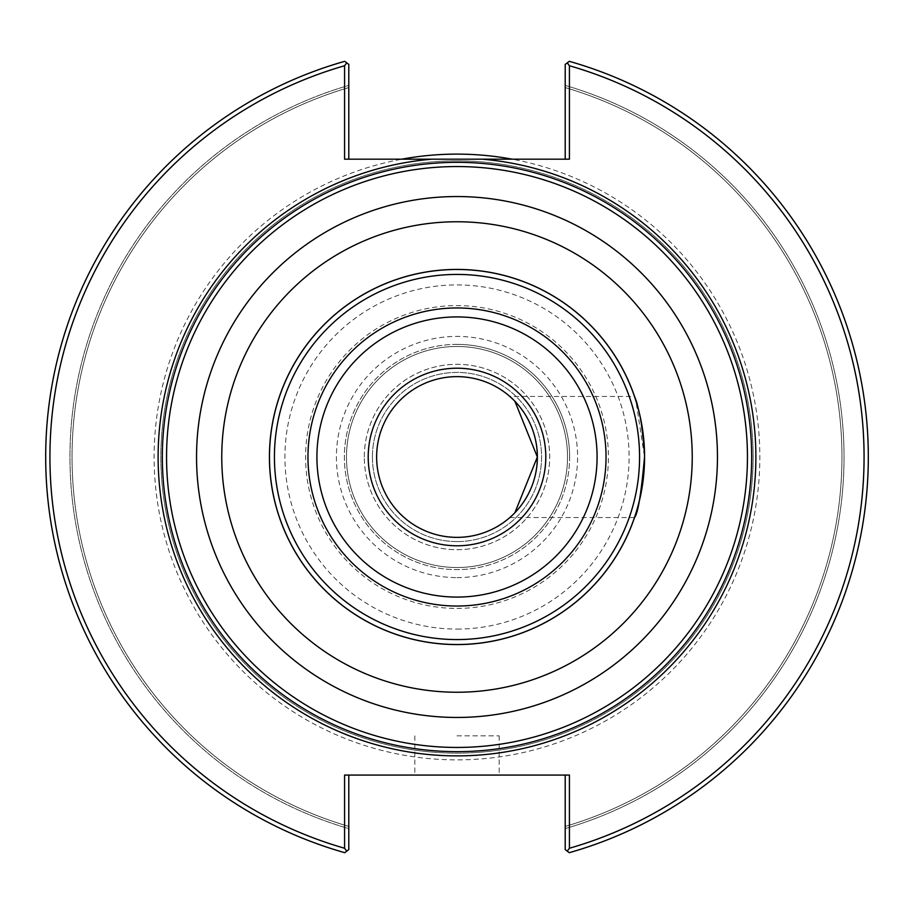 <?xml version="1.0" encoding="UTF-8"?>
<svg xmlns="http://www.w3.org/2000/svg" width="914" height="914" viewBox="0 0 914 914"><rect width="100%" height="100%" fill="white"/><g stroke="black" fill="none" stroke-linecap="round" stroke-linejoin="round"><path stroke-width="0.69" stroke-dasharray="4.57 3.43" d="M644.519 457C641.24 493.788 637.892 513.965 634.476 517.541C637.892 513.965 641.24 493.788 644.519 457C641.24 420.212 637.892 400.035 634.476 396.459C637.892 400.035 641.24 420.212 644.519 457L635.984 401.097A187.519 187.519 0 0 0 634.476 396.459L509.852 396.459L514.89 401.269L509.852 396.459M514.89 512.731L509.852 517.541L514.89 512.731M364.32 457A92.68 92.68 0 0 1 457 364.32A92.68 92.68 0 0 1 549.68 457A92.68 92.68 0 0 1 457 549.68A92.68 92.68 0 0 1 364.32 457A92.68 92.68 0 0 0 503.34 537.272A92.68 92.68 0 0 0 503.34 376.728A92.68 92.68 0 0 0 364.32 457M372.421 457A84.579 84.579 0 0 1 457 372.421A84.579 84.579 0 0 1 541.579 457A84.579 84.579 0 0 1 457 541.579A84.579 84.579 0 0 1 372.421 457M565.206 159.173L569.422 159.173L565.206 159.173L565.206 64.403L565.206 85.39L565.206 64.403L569.273 61.318L565.206 64.403L567.24 62.86L569.422 65.751L569.422 159.173L401.874 159.173A302.888 302.888 0 0 0 156.363 493.857A302.888 302.888 0 0 0 475.463 759.317A302.888 302.888 0 0 0 512.126 159.173M565.206 87.584L565.206 85.39L565.206 87.584A384.931 384.931 0 0 1 565.206 826.416L565.206 849.597L569.273 852.682L565.206 849.597L565.206 826.416A384.931 384.931 0 0 0 565.206 87.584A384.931 384.931 0 0 1 565.206 826.416M348.794 159.173L344.578 159.173L348.794 159.173L348.794 64.403L344.727 61.318A411.3 411.3 0 0 0 344.727 852.682L346.76 851.14L344.578 848.249L344.578 775.072L569.422 775.072L569.422 848.249A407.084 407.084 0 0 0 569.422 65.751M346.76 62.86L348.794 64.403L346.76 62.86L344.578 65.751A407.084 407.084 0 0 0 344.578 848.249M401.874 159.173L344.578 159.173L344.578 65.751M348.794 85.39L348.794 64.403L348.794 85.39A387.045 387.045 0 0 0 348.794 828.61L348.794 849.597L344.727 852.682L348.794 849.597L348.794 828.61A387.045 387.045 0 0 1 348.794 85.39M344.727 61.318A411.3 411.3 0 0 0 344.727 852.682A411.3 411.3 0 0 1 344.727 61.318M569.422 848.249L567.24 851.14L569.273 852.682A411.3 411.3 0 0 0 569.273 61.318L567.24 62.86M569.273 852.682A411.3 411.3 0 0 0 569.273 61.318A411.3 411.3 0 0 1 569.273 852.682M565.206 775.072L569.422 775.072L565.206 775.072L565.206 849.597L567.24 851.14M348.794 775.072L348.794 849.597L346.76 851.14M457 735.839L499.181 735.839L457 735.839M457 775.072L414.819 775.072L457 775.072M348.794 87.584A384.931 384.931 0 0 0 348.794 826.416A384.931 384.931 0 0 1 348.794 87.584A384.931 384.931 0 0 0 348.794 826.416M457 160.864A296.136 296.136 0 0 0 160.864 457A296.136 296.136 0 0 0 457 753.136A296.136 296.136 0 0 0 753.136 457A296.136 296.136 0 0 0 457 160.864A296.136 296.136 0 0 0 160.864 457A296.136 296.136 0 0 0 457 753.136A296.136 296.136 0 0 0 753.136 457A296.136 296.136 0 0 0 457 160.864M457 376.637A80.363 80.363 0 0 0 376.637 457A80.363 80.363 0 0 0 457 537.363A80.363 80.363 0 0 0 537.363 457A80.363 80.363 0 0 0 457 376.637M457 541.579A84.579 84.579 0 0 0 541.579 457A84.579 84.579 0 0 0 457 372.421A84.579 84.579 0 0 0 372.421 457A84.579 84.579 0 0 0 457 541.579M569.628 457A112.628 112.628 0 0 0 457 344.372A112.628 112.628 0 0 0 344.372 457A112.628 112.628 0 0 0 457 569.628A112.628 112.628 0 0 0 569.628 457M457 344.372A112.628 112.628 0 0 0 344.372 457A112.628 112.628 0 0 0 457 569.628A112.628 112.628 0 0 0 569.628 457A112.628 112.628 0 0 0 457 344.372M457 346.475A110.525 110.525 0 0 0 346.475 457A110.525 110.525 0 0 0 457 567.525A110.525 110.525 0 0 0 567.525 457A110.525 110.525 0 0 0 457 346.475A110.525 110.525 0 0 0 346.475 457A110.525 110.525 0 0 0 457 567.525A110.525 110.525 0 0 0 567.525 457A110.525 110.525 0 0 0 457 346.475A110.525 110.525 0 0 0 346.475 457A110.525 110.525 0 0 0 457 567.525A110.525 110.525 0 0 0 567.525 457A110.525 110.525 0 0 0 457 346.475A110.525 110.525 0 0 0 346.475 457A110.525 110.525 0 0 0 457 567.525A110.525 110.525 0 0 0 567.525 457A110.525 110.525 0 0 0 457 346.475M457 629.083A172.083 172.083 0 0 0 629.083 457A172.083 172.083 0 0 0 457 284.917A172.083 172.083 0 0 0 284.917 457A172.083 172.083 0 0 0 457 629.083M565.206 828.61A387.045 387.045 0 0 0 565.206 85.39A387.045 387.045 0 0 1 565.206 828.61M457 577.591A120.591 120.591 0 0 0 577.591 457A120.591 120.591 0 0 0 457 336.409A120.591 120.591 0 0 0 336.409 457A120.591 120.591 0 0 0 457 577.591M457 608.416A151.416 151.416 0 0 0 608.416 457A151.416 151.416 0 0 0 457 305.584A151.416 151.416 0 0 0 305.584 457A151.416 151.416 0 0 0 457 608.416M509.852 517.541L634.476 517.541M414.819 735.839L414.819 775.072M499.181 735.839L499.181 775.072"/><path stroke-width="1.37" d="M635.984 401.097L634.476 396.459A187.519 187.519 0 0 0 269.481 457A187.519 187.519 0 0 0 457 644.519A187.519 187.519 0 0 0 644.519 457C641.24 493.788 637.892 513.965 634.476 517.541C637.892 513.965 641.24 493.788 644.519 457A187.519 187.519 0 0 0 635.984 401.097M537.363 457L514.89 401.269L537.363 457L514.89 512.731L537.363 457A80.363 80.363 0 0 0 457 376.637A80.363 80.363 0 0 0 376.637 457A80.363 80.363 0 0 0 457 537.363A80.363 80.363 0 0 0 537.363 457M751.662 457A294.662 294.662 0 0 0 457 162.338A294.662 294.662 0 0 0 162.338 457A294.662 294.662 0 0 0 457 751.662A294.662 294.662 0 0 0 751.662 457A294.662 294.662 0 0 0 457 162.338A294.662 294.662 0 0 0 162.338 457A294.662 294.662 0 0 0 457 751.662A294.662 294.662 0 0 0 751.662 457A294.662 294.662 0 0 0 457 162.338A294.662 294.662 0 0 0 162.338 457A294.662 294.662 0 0 0 457 751.662A294.662 294.662 0 0 0 751.662 457M482.032 159.173L431.968 159.173A298.878 298.878 0 0 0 158.59 473.703A298.878 298.878 0 0 0 465.352 755.764A298.878 298.878 0 0 0 755.878 457A298.878 298.878 0 0 0 482.032 159.173L569.422 159.173L569.422 65.751L567.24 62.86L565.206 64.403L565.206 159.173M567.24 62.86L569.273 61.318A411.3 411.3 0 0 1 569.273 852.682L567.24 851.14L569.422 848.249L569.422 775.072L344.578 775.072L344.578 848.249L346.76 851.14L344.727 852.682A411.3 411.3 0 0 1 344.727 61.318L346.76 62.86L344.578 65.751L344.578 159.173L431.968 159.173M348.794 159.173L348.794 64.403L346.76 62.86M344.578 65.751A407.084 407.084 0 0 0 344.578 848.249M569.422 848.249A407.084 407.084 0 0 0 569.422 65.751M565.206 775.072L565.206 849.597L567.24 851.14M346.76 851.14L348.794 849.597L348.794 775.072M512.126 159.173A302.888 302.888 0 0 0 401.874 159.173M644.519 457A187.519 187.519 0 0 0 457 269.481A187.519 187.519 0 0 0 269.481 457A187.519 187.519 0 0 0 457 644.519A187.519 187.519 0 0 0 644.519 457A187.519 187.519 0 0 0 457 269.481A187.519 187.519 0 0 0 269.481 457A187.519 187.519 0 0 0 457 644.519A187.519 187.519 0 0 0 644.519 457M457 747.446A290.446 290.446 0 0 1 166.554 457A290.446 290.446 0 0 1 457 166.554A290.446 290.446 0 0 1 747.446 457A290.446 290.446 0 0 1 457 747.446M457 717.456A260.456 260.456 0 0 0 717.456 457A260.456 260.456 0 0 0 457 196.544A260.456 260.456 0 0 0 196.544 457A260.456 260.456 0 0 0 457 717.456M692.241 457A235.241 235.241 0 0 0 457 221.759A235.241 235.241 0 0 0 221.759 457A235.241 235.241 0 0 0 457 692.241A235.241 235.241 0 0 0 692.241 457M457 644.576A187.576 187.576 0 0 0 644.576 457A187.576 187.576 0 0 0 457 269.424A187.576 187.576 0 0 0 269.424 457A187.576 187.576 0 0 0 457 644.576M457 639.572A182.572 182.572 0 0 0 639.572 457A182.572 182.572 0 0 0 457 274.428A182.572 182.572 0 0 0 274.428 457A182.572 182.572 0 0 0 457 639.572M457 606.039A149.039 149.039 0 0 0 606.039 457A149.039 149.039 0 0 0 457 307.961A149.039 149.039 0 0 0 307.961 457A149.039 149.039 0 0 0 457 606.039M457 597.082A140.082 140.082 0 0 0 597.082 457A140.082 140.082 0 0 0 457 316.918A140.082 140.082 0 0 0 316.918 457A140.082 140.082 0 0 0 457 597.082M457 545.795A88.795 88.795 0 0 0 545.795 457A88.795 88.795 0 0 0 457 368.205A88.795 88.795 0 0 0 368.205 457A88.795 88.795 0 0 0 457 545.795"/></g></svg>
